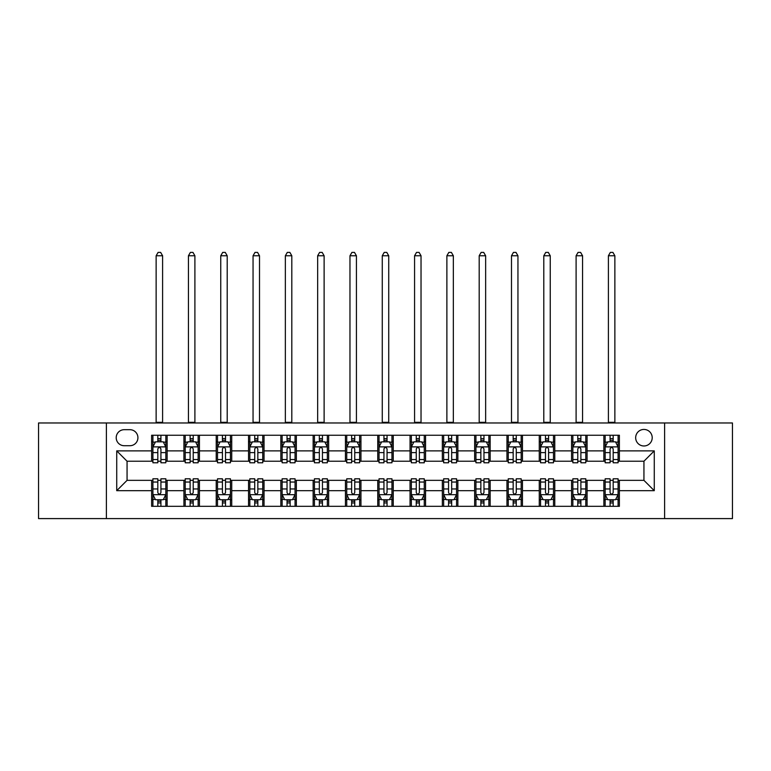 <?xml version="1.0" encoding="UTF-8"?>
<svg xmlns="http://www.w3.org/2000/svg" width="771" height="771" viewBox="0 0 771 771"><rect width="100%" height="100%" fill="white"/><g stroke="black" fill="none" stroke-linecap="round" stroke-linejoin="round"><path stroke-width="1.16" d="M643.939 429.437A8.269 8.269 0 0 0 635.67 437.706A8.269 8.269 0 0 0 643.939 445.975A8.269 8.269 0 0 0 652.208 437.706A8.269 8.269 0 0 0 643.939 429.437M664.612 518.594L732.45 518.594L732.45 422.971L664.612 422.971L664.612 518.594L106.388 518.594L106.388 422.971L38.55 422.971L38.55 518.594L106.388 518.594M124.218 445.715L129.904 445.715A8.009 8.009 0 0 0 137.922 437.706A8.009 8.009 0 0 0 129.904 429.688L124.218 429.688A8.009 8.009 0 0 0 116.209 437.706A8.009 8.009 0 0 0 124.218 445.715M664.612 422.971L106.388 422.971M151.617 490.684L116.729 490.684L116.729 450.881L151.617 450.881L151.617 461.222L127.061 461.222L127.061 480.343L151.617 480.343L151.617 506.316L619.383 506.316L619.383 480.343L643.939 480.343L643.939 461.222L619.383 461.222L619.383 450.881L654.271 450.881L654.271 490.684L619.383 490.684M619.383 450.881L619.383 435.249L151.617 435.249L151.617 450.881M603.876 435.249L603.876 461.222L605.168 461.222M610.083 461.222L613.186 461.222M618.091 461.222L619.383 461.222M603.876 461.222L585.787 461.222M571.571 435.249L571.571 461.222L572.863 461.222M577.778 461.222L580.881 461.222M571.571 461.222L553.482 461.222M539.266 435.249L539.266 461.222L540.558 461.222M545.473 461.222L548.576 461.222M539.266 461.222L521.177 461.222M506.961 435.249L506.961 461.222L508.253 461.222M513.168 461.222L516.271 461.222M506.961 461.222L488.872 461.222M474.657 435.249L474.657 461.222L475.948 461.222M480.863 461.222L483.966 461.222M474.657 461.222L456.567 461.222M442.352 435.249L442.352 461.222L443.653 461.222M448.558 461.222L451.661 461.222M442.352 461.222L424.262 461.222M410.047 435.249L410.047 461.222L411.348 461.222M416.253 461.222L419.357 461.222M410.047 461.222L391.957 461.222M377.751 435.249L377.751 461.222L379.043 461.222M383.948 461.222L387.052 461.222M377.751 461.222L359.652 461.222M345.447 435.249L345.447 461.222L346.738 461.222M351.643 461.222L354.747 461.222M345.447 461.222L327.347 461.222M313.142 435.249L313.142 461.222L314.433 461.222M319.339 461.222L322.442 461.222M313.142 461.222L295.052 461.222M280.837 435.249L280.837 461.222L282.128 461.222M287.034 461.222L290.137 461.222M280.837 461.222L262.747 461.222M248.532 435.249L248.532 461.222L249.823 461.222M254.729 461.222L257.832 461.222M248.532 461.222L230.442 461.222M216.227 435.249L216.227 461.222L217.518 461.222M222.424 461.222L225.527 461.222M216.227 461.222L198.137 461.222M183.922 435.249L183.922 461.222L185.213 461.222M190.119 461.222L193.222 461.222M183.922 461.222L165.832 461.222M151.617 461.222L152.909 461.222M157.814 461.222L160.917 461.222M151.617 480.343L152.909 480.343M157.814 480.343L160.917 480.343M165.832 480.343L167.124 480.343L167.124 506.316M185.213 480.343L167.124 480.343M190.119 480.343L193.222 480.343M198.137 480.343L199.429 480.343L199.429 506.316M217.518 480.343L199.429 480.343M222.424 480.343L225.527 480.343M230.442 480.343L231.734 480.343L231.734 506.316M249.823 480.343L231.734 480.343M254.729 480.343L257.832 480.343M262.747 480.343L264.039 480.343L264.039 506.316M282.128 480.343L264.039 480.343M287.034 480.343L290.137 480.343M295.052 480.343L296.343 480.343L296.343 506.316M314.433 480.343L296.343 480.343M319.339 480.343L322.442 480.343M327.347 480.343L328.648 480.343L328.648 506.316M346.738 480.343L328.648 480.343M351.643 480.343L354.747 480.343M359.652 480.343L360.953 480.343L360.953 506.316M379.043 480.343L360.953 480.343M383.948 480.343L387.052 480.343M391.957 480.343L393.249 480.343L393.249 506.316M411.348 480.343L393.249 480.343M416.253 480.343L419.357 480.343M424.262 480.343L425.553 480.343L425.553 506.316M443.653 480.343L425.553 480.343M448.558 480.343L451.661 480.343M456.567 480.343L457.858 480.343L457.858 506.316M475.948 480.343L457.858 480.343M480.863 480.343L483.966 480.343M488.872 480.343L490.163 480.343L490.163 506.316M508.253 480.343L490.163 480.343M513.168 480.343L516.271 480.343M521.177 480.343L522.468 480.343L522.468 506.316M540.558 480.343L522.468 480.343M545.473 480.343L548.576 480.343M553.482 480.343L554.773 480.343L554.773 506.316M572.863 480.343L554.773 480.343M577.778 480.343L580.881 480.343M585.787 480.343L587.078 480.343L587.078 506.316M605.168 480.343L587.078 480.343M610.083 480.343L613.186 480.343M618.091 480.343L619.383 480.343M167.124 435.249L167.124 461.222M151.617 441.706L152.909 441.706M157.814 441.706L160.917 441.706M165.832 441.706L167.124 441.706M151.617 499.859L152.909 499.859M157.814 499.859L160.917 499.859M165.832 499.859L167.124 499.859M183.922 480.343L183.922 506.316M199.429 435.249L199.429 461.222M183.922 441.706L185.213 441.706M190.119 441.706L193.222 441.706M198.137 441.706L199.429 441.706M183.922 499.859L185.213 499.859M190.119 499.859L193.222 499.859M198.137 499.859L199.429 499.859M216.227 480.343L216.227 506.316M216.227 499.859L217.518 499.859M222.424 499.859L225.527 499.859M230.442 499.859L231.734 499.859M231.734 435.249L231.734 461.222M216.227 441.706L217.518 441.706M222.424 441.706L225.527 441.706M230.442 441.706L231.734 441.706M248.532 480.343L248.532 506.316M248.532 499.859L249.823 499.859M254.729 499.859L257.832 499.859M262.747 499.859L264.039 499.859M264.039 435.249L264.039 461.222M248.532 441.706L249.823 441.706M254.729 441.706L257.832 441.706M262.747 441.706L264.039 441.706M280.837 480.343L280.837 506.316M280.837 499.859L282.128 499.859M287.034 499.859L290.137 499.859M295.052 499.859L296.343 499.859M296.343 435.249L296.343 461.222M280.837 441.706L282.128 441.706M287.034 441.706L290.137 441.706M295.052 441.706L296.343 441.706M313.142 480.343L313.142 506.316M313.142 499.859L314.433 499.859M319.339 499.859L322.442 499.859M327.347 499.859L328.648 499.859M328.648 435.249L328.648 461.222M313.142 441.706L314.433 441.706M319.339 441.706L322.442 441.706M327.347 441.706L328.648 441.706M345.447 480.343L345.447 506.316M345.447 499.859L346.738 499.859M351.643 499.859L354.747 499.859M359.652 499.859L360.953 499.859M360.953 435.249L360.953 461.222M345.447 441.706L346.738 441.706M351.643 441.706L354.747 441.706M359.652 441.706L360.953 441.706M377.751 480.343L377.751 506.316M377.751 499.859L379.043 499.859M383.948 499.859L387.052 499.859M391.957 499.859L393.249 499.859M393.249 435.249L393.249 461.222M377.751 441.706L379.043 441.706M383.948 441.706L387.052 441.706M391.957 441.706L393.249 441.706M410.047 480.343L410.047 506.316M410.047 499.859L411.348 499.859M416.253 499.859L419.357 499.859M424.262 499.859L425.553 499.859M425.553 435.249L425.553 461.222M410.047 441.706L411.348 441.706M416.253 441.706L419.357 441.706M424.262 441.706L425.553 441.706M442.352 480.343L442.352 506.316M442.352 499.859L443.653 499.859M448.558 499.859L451.661 499.859M456.567 499.859L457.858 499.859M457.858 435.249L457.858 461.222M442.352 441.706L443.653 441.706M448.558 441.706L451.661 441.706M456.567 441.706L457.858 441.706M474.657 480.343L474.657 506.316M474.657 499.859L475.948 499.859M480.863 499.859L483.966 499.859M488.872 499.859L490.163 499.859M490.163 435.249L490.163 461.222M474.657 441.706L475.948 441.706M480.863 441.706L483.966 441.706M488.872 441.706L490.163 441.706M506.961 480.343L506.961 506.316M506.961 499.859L508.253 499.859M513.168 499.859L516.271 499.859M521.177 499.859L522.468 499.859M522.468 435.249L522.468 461.222M506.961 441.706L508.253 441.706M513.168 441.706L516.271 441.706M521.177 441.706L522.468 441.706M539.266 480.343L539.266 506.316M539.266 499.859L540.558 499.859M545.473 499.859L548.576 499.859M553.482 499.859L554.773 499.859M554.773 435.249L554.773 461.222M539.266 441.706L540.558 441.706M545.473 441.706L548.576 441.706M553.482 441.706L554.773 441.706M571.571 480.343L571.571 506.316M571.571 499.859L572.863 499.859M577.778 499.859L580.881 499.859M585.787 499.859L587.078 499.859M587.078 435.249L587.078 461.222M571.571 441.706L572.863 441.706M577.778 441.706L580.881 441.706M585.787 441.706L587.078 441.706M603.876 480.343L603.876 506.316M603.876 499.859L605.168 499.859M610.083 499.859L613.186 499.859M618.091 499.859L619.383 499.859M603.876 441.706L605.168 441.706M610.083 441.706L613.186 441.706M618.091 441.706L619.383 441.706M127.061 461.222L116.729 450.881M127.061 480.343L116.729 490.684M654.271 450.881L643.939 461.222M654.271 490.684L643.939 480.343M160.917 438.612L157.814 438.612M165.832 459.535L160.917 459.535L160.917 462.773L165.832 462.773L165.832 447.007L163.25 441.841L155.491 441.841L152.909 447.007L152.909 462.773L157.814 462.773L157.814 459.535L152.909 459.535M152.909 447.007L152.909 435.249M165.832 447.007L165.832 435.249M157.814 441.841L157.814 435.249M160.917 435.249L160.917 441.841M160.917 459.535L160.917 448.944C159.886 446.958 158.855 446.958 157.814 448.944L157.814 459.535M156.137 422.971L156.137 255.77L162.604 255.77L160.657 252.406L158.074 252.406L156.137 255.77M162.604 422.971L162.604 255.77M157.814 502.962L160.917 502.962M152.909 482.039L157.814 482.039L157.814 478.791L152.909 478.791L152.909 494.558L155.491 499.733L163.25 499.733L165.832 494.558L165.832 478.791L160.917 478.791L160.917 482.039L165.832 482.039M165.832 494.558L165.832 506.316M152.909 494.558L152.909 506.316M160.917 499.733L160.917 506.316M157.814 506.316L157.814 499.733M157.814 482.039L157.814 492.621C158.855 494.616 159.886 494.616 160.917 492.621L160.917 482.039M193.222 438.612L190.119 438.612M198.137 459.535L193.222 459.535L193.222 462.773L198.137 462.773L198.137 447.007L195.555 441.841L187.796 441.841L185.213 447.007L185.213 462.773L190.119 462.773L190.119 459.535L185.213 459.535M185.213 447.007L185.213 435.249M198.137 447.007L198.137 435.249M190.119 441.841L190.119 435.249M193.222 435.249L193.222 441.841M193.222 459.535L193.222 448.944C192.191 446.958 191.16 446.958 190.119 448.944L190.119 459.535M188.442 422.971L188.442 255.77L194.899 255.77L192.962 252.406L190.379 252.406L188.442 255.77M194.899 422.971L194.899 255.77M225.527 438.612L222.424 438.612M230.442 459.535L225.527 459.535L225.527 462.773L230.442 462.773L230.442 447.007L227.85 441.841L220.101 441.841L217.518 447.007L217.518 462.773L222.424 462.773L222.424 459.535L217.518 459.535M217.518 447.007L217.518 435.249M230.442 447.007L230.442 435.249M222.424 441.841L222.424 435.249M225.527 435.249L225.527 441.841M225.527 459.535L225.527 448.944C224.496 446.958 223.465 446.958 222.424 448.944L222.424 459.535M220.747 422.971L220.747 255.77L227.204 255.77L225.267 252.406L222.684 252.406L220.747 255.77M227.204 422.971L227.204 255.77M257.832 438.612L254.729 438.612M262.747 459.535L257.832 459.535L257.832 462.773L262.747 462.773L262.747 447.007L260.155 441.841L252.406 441.841L249.823 447.007L249.823 462.773L254.729 462.773L254.729 459.535L249.823 459.535M249.823 447.007L249.823 435.249M262.747 447.007L262.747 435.249M254.729 441.841L254.729 435.249M257.832 435.249L257.832 441.841M257.832 459.535L257.832 448.944C256.801 446.958 255.77 446.958 254.729 448.944L254.729 459.535M253.052 422.971L253.052 255.77L259.509 255.77L257.572 252.406L254.989 252.406L253.052 255.77M259.509 422.971L259.509 255.77M190.119 502.962L193.222 502.962M185.213 482.039L190.119 482.039L190.119 478.791L185.213 478.791L185.213 494.558L187.796 499.733L195.555 499.733L198.137 494.558L198.137 478.791L193.222 478.791L193.222 482.039L198.137 482.039M198.137 494.558L198.137 506.316M185.213 494.558L185.213 506.316M193.222 499.733L193.222 506.316M190.119 506.316L190.119 499.733M190.119 482.039L190.119 492.621C191.15 494.616 192.191 494.616 193.222 492.621L193.222 482.039M222.424 502.962L225.527 502.962M217.518 482.039L222.424 482.039L222.424 478.791L217.518 478.791L217.518 494.558L220.101 499.733L227.85 499.733L230.442 494.558L230.442 478.791L225.527 478.791L225.527 482.039L230.442 482.039M230.442 494.558L230.442 506.316M217.518 494.558L217.518 506.316M225.527 499.733L225.527 506.316M222.424 506.316L222.424 499.733M222.424 482.039L222.424 492.621C223.455 494.616 224.496 494.616 225.527 492.621L225.527 482.039M254.729 502.962L257.832 502.962M249.823 482.039L254.729 482.039L254.729 478.791L249.823 478.791L249.823 494.558L252.406 499.733L260.155 499.733L262.747 494.558L262.747 478.791L257.832 478.791L257.832 482.039L262.747 482.039M262.747 494.558L262.747 506.316M249.823 494.558L249.823 506.316M257.832 499.733L257.832 506.316M254.729 506.316L254.729 499.733M254.729 482.039L254.729 492.621C255.76 494.616 256.801 494.616 257.832 492.621L257.832 482.039M290.137 438.612L287.034 438.612M295.052 459.535L290.137 459.535L290.137 462.773L295.052 462.773L295.052 447.007L292.46 441.841L284.711 441.841L282.128 447.007L282.128 462.773L287.034 462.773L287.034 459.535L282.128 459.535M282.128 447.007L282.128 435.249M295.052 447.007L295.052 435.249M287.034 441.841L287.034 435.249M290.137 435.249L290.137 441.841M290.137 459.535L290.137 448.944C289.106 446.958 288.075 446.958 287.034 448.944L287.034 459.535M285.357 422.971L285.357 255.77L291.814 255.77L289.877 252.406L287.294 252.406L285.357 255.77M291.814 422.971L291.814 255.77M287.034 502.962L290.137 502.962M282.128 482.039L287.034 482.039L287.034 478.791L282.128 478.791L282.128 494.558L284.711 499.733L292.46 499.733L295.052 494.558L295.052 478.791L290.137 478.791L290.137 482.039L295.052 482.039M295.052 494.558L295.052 506.316M282.128 494.558L282.128 506.316M290.137 499.733L290.137 506.316M287.034 506.316L287.034 499.733M287.034 482.039L287.034 492.621C288.065 494.616 289.106 494.616 290.137 492.621L290.137 482.039M322.442 438.612L319.339 438.612M327.347 459.535L322.442 459.535L322.442 462.773L327.347 462.773L327.347 447.007L324.764 441.841L317.016 441.841L314.433 447.007L314.433 462.773L319.339 462.773L319.339 459.535L314.433 459.535M314.433 447.007L314.433 435.249M327.347 447.007L327.347 435.249M319.339 441.841L319.339 435.249M322.442 435.249L322.442 441.841M322.442 459.535L322.442 448.944C321.411 446.958 320.379 446.958 319.339 448.944L319.339 459.535M317.662 422.971L317.662 255.77L324.119 255.77L322.182 252.406L319.599 252.406L317.662 255.77M324.119 422.971L324.119 255.77M354.747 438.612L351.643 438.612M359.652 459.535L354.747 459.535L354.747 462.773L359.652 462.773L359.652 447.007L357.069 441.841L349.321 441.841L346.738 447.007L346.738 462.773L351.643 462.773L351.643 459.535L346.738 459.535M346.738 447.007L346.738 435.249M359.652 447.007L359.652 435.249M351.643 441.841L351.643 435.249M354.747 435.249L354.747 441.841M354.747 459.535L354.747 448.944C353.716 446.958 352.684 446.958 351.643 448.944L351.643 459.535M349.967 422.971L349.967 255.77L356.424 255.77L354.487 252.406L351.904 252.406L349.967 255.77M356.424 422.971L356.424 255.77M387.052 438.612L383.948 438.612M391.957 459.535L387.052 459.535L387.052 462.773L391.957 462.773L391.957 447.007L389.374 441.841L381.626 441.841L379.043 447.007L379.043 462.773L383.948 462.773L383.948 459.535L379.043 459.535M379.043 447.007L379.043 435.249M391.957 447.007L391.957 435.249M383.948 441.841L383.948 435.249M387.052 435.249L387.052 441.841M387.052 459.535L387.052 448.944C386.02 446.958 384.989 446.958 383.948 448.944L383.948 459.535M382.271 422.971L382.271 255.77L388.729 255.77L386.791 252.406L384.209 252.406L382.271 255.77M388.729 422.971L388.729 255.77M419.357 438.612L416.253 438.612M424.262 459.535L419.357 459.535L419.357 462.773L424.262 462.773L424.262 447.007L421.679 441.841L413.931 441.841L411.348 447.007L411.348 462.773L416.253 462.773L416.253 459.535L411.348 459.535M411.348 447.007L411.348 435.249M424.262 447.007L424.262 435.249M416.253 441.841L416.253 435.249M419.357 435.249L419.357 441.841M419.357 459.535L419.357 448.944C418.325 446.958 417.284 446.958 416.253 448.944L416.253 459.535M414.576 422.971L414.576 255.77L421.033 255.77L419.096 252.406L416.513 252.406L414.576 255.77M421.033 422.971L421.033 255.77M451.661 438.612L448.558 438.612M456.567 459.535L451.661 459.535L451.661 462.773L456.567 462.773L456.567 447.007L453.984 441.841L446.236 441.841L443.653 447.007L443.653 462.773L448.558 462.773L448.558 459.535L443.653 459.535M443.653 447.007L443.653 435.249M456.567 447.007L456.567 435.249M448.558 441.841L448.558 435.249M451.661 435.249L451.661 441.841M451.661 459.535L451.661 448.944C450.63 446.958 449.589 446.958 448.558 448.944L448.558 459.535M446.881 422.971L446.881 255.77L453.338 255.77L451.401 252.406L448.818 252.406L446.881 255.77M453.338 422.971L453.338 255.77M319.339 502.962L322.442 502.962M314.433 482.039L319.339 482.039L319.339 478.791L314.433 478.791L314.433 494.558L317.016 499.733L324.764 499.733L327.347 494.558L327.347 478.791L322.442 478.791L322.442 482.039L327.347 482.039M327.347 494.558L327.347 506.316M314.433 494.558L314.433 506.316M322.442 499.733L322.442 506.316M319.339 506.316L319.339 499.733M319.339 482.039L319.339 492.621C320.37 494.616 321.411 494.616 322.442 492.621L322.442 482.039M351.643 502.962L354.747 502.962M346.738 482.039L351.643 482.039L351.643 478.791L346.738 478.791L346.738 494.558L349.321 499.733L357.069 499.733L359.652 494.558L359.652 478.791L354.747 478.791L354.747 482.039L359.652 482.039M359.652 494.558L359.652 506.316M346.738 494.558L346.738 506.316M354.747 499.733L354.747 506.316M351.643 506.316L351.643 499.733M351.643 482.039L351.643 492.621C352.675 494.616 353.716 494.616 354.747 492.621L354.747 482.039M383.948 502.962L387.052 502.962M379.043 482.039L383.948 482.039L383.948 478.791L379.043 478.791L379.043 494.558L381.626 499.733L389.374 499.733L391.957 494.558L391.957 478.791L387.052 478.791L387.052 482.039L391.957 482.039M391.957 494.558L391.957 506.316M379.043 494.558L379.043 506.316M387.052 499.733L387.052 506.316M383.948 506.316L383.948 499.733M383.948 482.039L383.948 492.621C384.98 494.616 386.011 494.616 387.052 492.621L387.052 482.039M416.253 502.962L419.357 502.962M411.348 482.039L416.253 482.039L416.253 478.791L411.348 478.791L411.348 494.558L413.931 499.733L421.679 499.733L424.262 494.558L424.262 478.791L419.357 478.791L419.357 482.039L424.262 482.039M424.262 494.558L424.262 506.316M411.348 494.558L411.348 506.316M419.357 499.733L419.357 506.316M416.253 506.316L416.253 499.733M416.253 482.039L416.253 492.621C417.284 494.616 418.316 494.616 419.357 492.621L419.357 482.039M448.558 502.962L451.661 502.962M443.653 482.039L448.558 482.039L448.558 478.791L443.653 478.791L443.653 494.558L446.236 499.733L453.984 499.733L456.567 494.558L456.567 478.791L451.661 478.791L451.661 482.039L456.567 482.039M456.567 494.558L456.567 506.316M443.653 494.558L443.653 506.316M451.661 499.733L451.661 506.316M448.558 506.316L448.558 499.733M448.558 482.039L448.558 492.621C449.589 494.616 450.621 494.616 451.661 492.621L451.661 482.039M483.966 438.612L480.863 438.612M488.872 459.535L483.966 459.535L483.966 462.773L488.872 462.773L488.872 447.007L486.289 441.841L478.54 441.841L475.948 447.007L475.948 462.773L480.863 462.773L480.863 459.535L475.948 459.535M475.948 447.007L475.948 435.249M488.872 447.007L488.872 435.249M480.863 441.841L480.863 435.249M483.966 435.249L483.966 441.841M483.966 459.535L483.966 448.944C482.935 446.958 481.894 446.958 480.863 448.944L480.863 459.535M479.186 422.971L479.186 255.77L485.643 255.77L483.706 252.406L481.123 252.406L479.186 255.77M485.643 422.971L485.643 255.77M480.863 502.962L483.966 502.962M475.948 482.039L480.863 482.039L480.863 478.791L475.948 478.791L475.948 494.558L478.54 499.733L486.289 499.733L488.872 494.558L488.872 478.791L483.966 478.791L483.966 482.039L488.872 482.039M488.872 494.558L488.872 506.316M475.948 494.558L475.948 506.316M483.966 499.733L483.966 506.316M480.863 506.316L480.863 499.733M480.863 482.039L480.863 492.621C481.894 494.616 482.925 494.616 483.966 492.621L483.966 482.039M516.271 438.612L513.168 438.612M521.177 459.535L516.271 459.535L516.271 462.773L521.177 462.773L521.177 447.007L518.594 441.841L510.845 441.841L508.253 447.007L508.253 462.773L513.168 462.773L513.168 459.535L508.253 459.535M508.253 447.007L508.253 435.249M521.177 447.007L521.177 435.249M513.168 441.841L513.168 435.249M516.271 435.249L516.271 441.841M516.271 459.535L516.271 448.944C515.24 446.958 514.199 446.958 513.168 448.944L513.168 459.535M511.491 422.971L511.491 255.77L517.948 255.77L516.011 252.406L513.428 252.406L511.491 255.77M517.948 422.971L517.948 255.77M513.168 502.962L516.271 502.962M508.253 482.039L513.168 482.039L513.168 478.791L508.253 478.791L508.253 494.558L510.845 499.733L518.594 499.733L521.177 494.558L521.177 478.791L516.271 478.791L516.271 482.039L521.177 482.039M521.177 494.558L521.177 506.316M508.253 494.558L508.253 506.316M516.271 499.733L516.271 506.316M513.168 506.316L513.168 499.733M513.168 482.039L513.168 492.621C514.199 494.616 515.23 494.616 516.271 492.621L516.271 482.039M548.576 438.612L545.473 438.612M553.482 459.535L548.576 459.535L548.576 462.773L553.482 462.773L553.482 447.007L550.899 441.841L543.15 441.841L540.558 447.007L540.558 462.773L545.473 462.773L545.473 459.535L540.558 459.535M540.558 447.007L540.558 435.249M553.482 447.007L553.482 435.249M545.473 441.841L545.473 435.249M548.576 435.249L548.576 441.841M548.576 459.535L548.576 448.944C547.545 446.958 546.504 446.958 545.473 448.944L545.473 459.535M543.796 422.971L543.796 255.77L550.253 255.77L548.316 252.406L545.733 252.406L543.796 255.77M550.253 422.971L550.253 255.77M545.473 502.962L548.576 502.962M540.558 482.039L545.473 482.039L545.473 478.791L540.558 478.791L540.558 494.558L543.15 499.733L550.899 499.733L553.482 494.558L553.482 478.791L548.576 478.791L548.576 482.039L553.482 482.039M553.482 494.558L553.482 506.316M540.558 494.558L540.558 506.316M548.576 499.733L548.576 506.316M545.473 506.316L545.473 499.733M545.473 482.039L545.473 492.621C546.504 494.616 547.535 494.616 548.576 492.621L548.576 482.039M580.881 438.612L577.778 438.612M585.787 459.535L580.881 459.535L580.881 462.773L585.787 462.773L585.787 447.007L583.204 441.841L575.445 441.841L572.863 447.007L572.863 462.773L577.778 462.773L577.778 459.535L572.863 459.535M572.863 447.007L572.863 435.249M585.787 447.007L585.787 435.249M577.778 441.841L577.778 435.249M580.881 435.249L580.881 441.841M580.881 459.535L580.881 448.944C579.85 446.958 578.809 446.958 577.778 448.944L577.778 459.535M576.101 422.971L576.101 255.77L582.558 255.77L580.621 252.406L578.038 252.406L576.101 255.77M582.558 422.971L582.558 255.77M577.778 502.962L580.881 502.962M572.863 482.039L577.778 482.039L577.778 478.791L572.863 478.791L572.863 494.558L575.445 499.733L583.204 499.733L585.787 494.558L585.787 478.791L580.881 478.791L580.881 482.039L585.787 482.039M585.787 494.558L585.787 506.316M572.863 494.558L572.863 506.316M580.881 499.733L580.881 506.316M577.778 506.316L577.778 499.733M577.778 482.039L577.778 492.621C578.809 494.616 579.84 494.616 580.881 492.621L580.881 482.039M613.186 438.612L610.083 438.612M618.091 459.535L613.186 459.535L613.186 462.773L618.091 462.773L618.091 447.007L615.509 441.841L607.75 441.841L605.168 447.007L605.168 462.773L610.083 462.773L610.083 459.535L605.168 459.535M605.168 447.007L605.168 435.249M618.091 447.007L618.091 435.249M610.083 441.841L610.083 435.249M613.186 435.249L613.186 441.841M613.186 459.535L613.186 448.944C612.145 446.958 611.114 446.958 610.083 448.944L610.083 459.535M608.396 422.971L608.396 255.77L614.863 255.77L612.926 252.406L610.343 252.406L608.396 255.77M614.863 422.971L614.863 255.77M610.083 502.962L613.186 502.962M605.168 482.039L610.083 482.039L610.083 478.791L605.168 478.791L605.168 494.558L607.75 499.733L615.509 499.733L618.091 494.558L618.091 478.791L613.186 478.791L613.186 482.039L618.091 482.039M618.091 494.558L618.091 506.316M605.168 494.558L605.168 506.316M613.186 499.733L613.186 506.316M610.083 506.316L610.083 499.733M610.083 482.039L610.083 492.621C611.114 494.616 612.145 494.616 613.186 492.621L613.186 482.039M183.922 490.684L167.124 490.684M183.922 450.881L167.124 450.881M216.227 450.881L199.429 450.881M216.227 490.684L199.429 490.684M248.532 450.881L231.734 450.881M248.532 490.684L231.734 490.684M280.837 450.881L264.039 450.881M280.837 490.684L264.039 490.684M313.142 450.881L296.343 450.881M313.142 490.684L296.343 490.684M345.447 450.881L328.648 450.881M345.447 490.684L328.648 490.684M377.751 450.881L360.953 450.881M377.751 490.684L360.953 490.684M410.047 450.881L393.249 450.881M410.047 490.684L393.249 490.684M442.352 450.881L425.553 450.881M442.352 490.684L425.553 490.684M474.657 450.881L457.858 450.881M474.657 490.684L457.858 490.684M506.961 450.881L490.163 450.881M506.961 490.684L490.163 490.684M539.266 450.881L522.468 450.881M539.266 490.684L522.468 490.684M571.571 450.881L554.773 450.881M571.571 490.684L554.773 490.684M603.876 450.881L587.078 450.881M603.876 490.684L587.078 490.684M165.765 446.881L152.976 446.881M152.909 442.149L155.337 442.149M163.404 442.149L165.832 442.149M157.814 452.606L152.909 452.606M165.832 452.606L160.917 452.606M160.917 440.251L157.814 440.251M156.137 422.325L162.604 422.325M152.976 494.693L165.765 494.693M165.832 499.415L163.404 499.415M155.337 499.415L152.909 499.415M160.917 488.959L165.832 488.959M152.909 488.959L157.814 488.959M157.814 501.314L160.917 501.314M198.07 446.881L185.281 446.881M185.213 442.149L187.642 442.149M195.709 442.149L198.137 442.149M190.119 452.606L185.213 452.606M198.137 452.606L193.222 452.606M193.222 440.251L190.119 440.251M188.442 422.325L194.899 422.325M230.375 446.881L217.586 446.881M217.518 442.149L219.947 442.149M228.014 442.149L230.442 442.149M222.424 452.606L217.518 452.606M230.442 452.606L225.527 452.606M225.527 440.251L222.424 440.251M220.747 422.325L227.204 422.325M262.68 446.881L249.881 446.881M249.823 442.149L252.252 442.149M260.319 442.149L262.747 442.149M254.729 452.606L249.823 452.606M262.747 452.606L257.832 452.606M257.832 440.251L254.729 440.251M253.052 422.325L259.509 422.325M185.281 494.693L198.07 494.693M198.137 499.415L195.709 499.415M187.642 499.415L185.213 499.415M193.222 488.959L198.137 488.959M185.213 488.959L190.119 488.959M190.119 501.314L193.222 501.314M217.586 494.693L230.375 494.693M230.442 499.415L228.014 499.415M219.947 499.415L217.518 499.415M225.527 488.959L230.442 488.959M217.518 488.959L222.424 488.959M222.424 501.314L225.527 501.314M249.881 494.693L262.68 494.693M262.747 499.415L260.319 499.415M252.252 499.415L249.823 499.415M257.832 488.959L262.747 488.959M249.823 488.959L254.729 488.959M254.729 501.314L257.832 501.314M294.985 446.881L282.186 446.881M282.128 442.149L284.557 442.149M292.614 442.149L295.052 442.149M287.034 452.606L282.128 452.606M295.052 452.606L290.137 452.606M290.137 440.251L287.034 440.251M285.357 422.325L291.814 422.325M282.186 494.693L294.985 494.693M295.052 499.415L292.614 499.415M284.557 499.415L282.128 499.415M290.137 488.959L295.052 488.959M282.128 488.959L287.034 488.959M287.034 501.314L290.137 501.314M327.29 446.881L314.491 446.881M314.433 442.149L316.862 442.149M324.919 442.149L327.347 442.149M319.339 452.606L314.433 452.606M327.347 452.606L322.442 452.606M322.442 440.251L319.339 440.251M317.662 422.325L324.119 422.325M359.594 446.881L346.796 446.881M346.738 442.149L349.167 442.149M357.224 442.149L359.652 442.149M351.643 452.606L346.738 452.606M359.652 452.606L354.747 452.606M354.747 440.251L351.643 440.251M349.967 422.325L356.424 422.325M391.899 446.881L379.101 446.881M379.043 442.149L381.472 442.149M389.528 442.149L391.957 442.149M383.948 452.606L379.043 452.606M391.957 452.606L387.052 452.606M387.052 440.251L383.948 440.251M382.271 422.325L388.729 422.325M424.204 446.881L411.406 446.881M411.348 442.149L413.776 442.149M421.833 442.149L424.262 442.149M416.253 452.606L411.348 452.606M424.262 452.606L419.357 452.606M419.357 440.251L416.253 440.251M414.576 422.325L421.033 422.325M456.509 446.881L443.71 446.881M443.653 442.149L446.081 442.149M454.138 442.149L456.567 442.149M448.558 452.606L443.653 452.606M456.567 452.606L451.661 452.606M451.661 440.251L448.558 440.251M446.881 422.325L453.338 422.325M314.491 494.693L327.29 494.693M327.347 499.415L324.919 499.415M316.862 499.415L314.433 499.415M322.442 488.959L327.347 488.959M314.433 488.959L319.339 488.959M319.339 501.314L322.442 501.314M346.796 494.693L359.594 494.693M359.652 499.415L357.224 499.415M349.167 499.415L346.738 499.415M354.747 488.959L359.652 488.959M346.738 488.959L351.643 488.959M351.643 501.314L354.747 501.314M379.101 494.693L391.899 494.693M391.957 499.415L389.528 499.415M381.472 499.415L379.043 499.415M387.052 488.959L391.957 488.959M379.043 488.959L383.948 488.959M383.948 501.314L387.052 501.314M411.406 494.693L424.204 494.693M424.262 499.415L421.833 499.415M413.776 499.415L411.348 499.415M419.357 488.959L424.262 488.959M411.348 488.959L416.253 488.959M416.253 501.314L419.357 501.314M443.71 494.693L456.509 494.693M456.567 499.415L454.138 499.415M446.081 499.415L443.653 499.415M451.661 488.959L456.567 488.959M443.653 488.959L448.558 488.959M448.558 501.314L451.661 501.314M488.814 446.881L476.015 446.881M475.948 442.149L478.386 442.149M486.443 442.149L488.872 442.149M480.863 452.606L475.948 452.606M488.872 452.606L483.966 452.606M483.966 440.251L480.863 440.251M479.186 422.325L485.643 422.325M476.015 494.693L488.814 494.693M488.872 499.415L486.443 499.415M478.386 499.415L475.948 499.415M483.966 488.959L488.872 488.959M475.948 488.959L480.863 488.959M480.863 501.314L483.966 501.314M521.119 446.881L508.32 446.881M508.253 442.149L510.681 442.149M518.748 442.149L521.177 442.149M513.168 452.606L508.253 452.606M521.177 452.606L516.271 452.606M516.271 440.251L513.168 440.251M511.491 422.325L517.948 422.325M508.32 494.693L521.119 494.693M521.177 499.415L518.748 499.415M510.681 499.415L508.253 499.415M516.271 488.959L521.177 488.959M508.253 488.959L513.168 488.959M513.168 501.314L516.271 501.314M553.414 446.881L540.625 446.881M540.558 442.149L542.986 442.149M551.053 442.149L553.482 442.149M545.473 452.606L540.558 452.606M553.482 452.606L548.576 452.606M548.576 440.251L545.473 440.251M543.796 422.325L550.253 422.325M540.625 494.693L553.414 494.693M553.482 499.415L551.053 499.415M542.986 499.415L540.558 499.415M548.576 488.959L553.482 488.959M540.558 488.959L545.473 488.959M545.473 501.314L548.576 501.314M585.719 446.881L572.93 446.881M572.863 442.149L575.291 442.149M583.358 442.149L585.787 442.149M577.778 452.606L572.863 452.606M585.787 452.606L580.881 452.606M580.881 440.251L577.778 440.251M576.101 422.325L582.558 422.325M572.93 494.693L585.719 494.693M585.787 499.415L583.358 499.415M575.291 499.415L572.863 499.415M580.881 488.959L585.787 488.959M572.863 488.959L577.778 488.959M577.778 501.314L580.881 501.314M618.024 446.881L605.235 446.881M605.168 442.149L607.596 442.149M615.663 442.149L618.091 442.149M610.083 452.606L605.168 452.606M618.091 452.606L613.186 452.606M613.186 440.251L610.083 440.251M608.396 422.325L614.863 422.325M605.235 494.693L618.024 494.693M618.091 499.415L615.663 499.415M607.596 499.415L605.168 499.415M613.186 488.959L618.091 488.959M605.168 488.959L610.083 488.959M610.083 501.314L613.186 501.314"/></g></svg>
